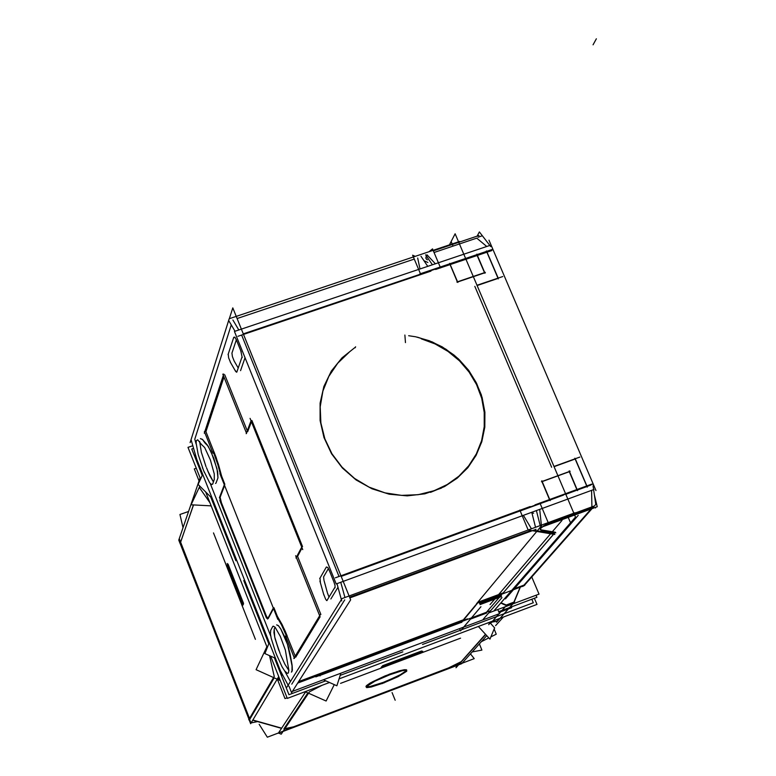 <?xml version="1.0" encoding="UTF-8"?>
<svg xmlns="http://www.w3.org/2000/svg" width="776" height="776" viewBox="0 0 776 776"><rect width="100%" height="100%" fill="white"/><g stroke="black" fill="none" stroke-linecap="round" stroke-linejoin="round"><path stroke-width="1.16" d="M207.667 470.712L213.41 481.915L209.792 475.639L207.667 470.712L213.41 481.915L209.792 475.639L206.484 467.734M215.486 483.458L216.077 482.953M217.92 477.919L217.619 471.789L213.739 458.199L208.23 446.307L202.594 439.604L200.412 438.624L202.332 439.342L205.097 443.106L202.332 439.342L200.412 438.624L202.332 439.342L207.008 444.561L210.975 451.486L216.97 468.723L217.92 477.919L217.619 471.789L213.739 458.199L208.23 446.307L205.097 443.106M199.607 441.428L201.362 452.311L206.067 466.686L201.362 452.311L199.607 441.428L201.362 452.311L206.067 466.686M274.19 629.103L273.928 632.566L275.082 638.784L278.904 650.492L274.675 637.028L274.19 629.103L273.928 632.566L275.082 638.784L280.117 653.547M280.553 654.634L284.889 664.207L288.876 670.493L284.889 664.207L280.553 654.634L284.889 664.207L288.876 670.493L284.889 664.207L280.553 654.634M291.359 672.094L292.358 670.231L292.183 666.041L290.166 654.158L287.663 644.72L280.999 629.288L278.574 625.834L276.634 624.874L278.303 625.553L280.718 628.812L287.537 644.352L290.641 658.582L288.623 647.814L284.947 637.406L280.718 628.812L278.303 625.553L276.634 624.874L278.303 625.553L280.718 628.812L287.537 644.352L290.146 654.042L292.028 664.954L291.951 671.628L292.3 667.05L290.641 658.582M323.573 576.985L323.931 580.312M327.482 593.019L329.053 597.103L327.482 593.019M231.946 353.061L232.412 356.591L234.206 361.053L232.412 356.591L231.946 353.061L232.412 356.591L234.206 361.053M220.122 497.261L221.305 502.46M266.081 615.417L267.759 618.52L266.081 615.417M273.918 607.744L277.294 616.251L273.918 607.744L277.294 616.251L285.044 630.869L287.178 635.99L282.134 624.632L277.294 616.251L284.317 629.239L295.229 656.234M224.012 377.049L205.97 431.65L224.012 377.049L205.97 431.65L216.106 457.394L221.645 476.173L218.493 464.475L214.127 452.185L218.493 464.475L221.645 476.173L224.875 484.292M421.271 338.86L435.181 344.001L448.043 351.412L459.46 360.859L469.053 372.053L476.542 384.644L481.663 398.233L484.263 412.405L484.234 426.693L481.576 440.652L476.348 453.824L468.723 465.784L458.917 476.144L447.257 484.534L434.104 490.694L447.257 484.534L458.917 476.144L468.723 465.784L476.348 453.824L481.576 440.652L484.234 426.693L484.263 412.405L481.663 398.233L476.542 384.644L469.053 372.053L459.46 360.859L448.043 351.412L435.181 344.001L421.271 338.86L435.181 344.001L448.043 351.412L459.46 360.859L469.053 372.053L476.542 384.644L481.663 398.233L484.263 412.405L484.234 426.693L481.576 440.652L476.348 453.824L468.723 465.784L458.917 476.144L447.257 484.534L434.104 490.694L418.167 494.661L401.561 495.398L384.974 492.838L369.085 487.105L354.564 478.414L342.022 467.142L331.963 453.756L324.814 438.818L320.847 422.939L320.216 406.799L322.942 391.036L328.878 376.311L337.773 363.197L349.248 352.226L337.773 363.197L328.878 376.311L322.942 391.036L320.216 406.799L320.847 422.939L324.814 438.818L331.963 453.756L342.022 467.142L354.564 478.414L369.085 487.105L384.974 492.838L401.561 495.398L418.167 494.661L434.104 490.694L418.167 494.661L401.561 495.398L384.974 492.838L369.085 487.105L354.564 478.414L342.022 467.142L331.963 453.756L324.814 438.818L320.847 422.939L320.216 406.799L322.942 391.036L328.878 376.311L337.773 363.197L349.248 352.226M366.126 686.925L366.631 685.538L370.278 683.016L384.275 676.255L399.223 670.891L404.48 669.727L406.721 670.299L406.003 669.678L402.191 670.134L389.736 674.082L400.785 670.474L406.575 669.863L399.64 670.784L385.139 675.896L372.625 681.697L367.407 684.888L365.981 686.779L368.581 686.993L385.449 681.706L402.521 673.684L406.711 670.348L399.097 675.566L383.014 682.647L399.097 675.566L406.711 670.348L399.097 675.566L381.239 683.317L370.637 686.605L366.175 686.954M427.004 254.838L435.394 263.811M426.363 255.847L425.82 257.913L426.538 259.3M540.678 527.534L540.048 529.077L541.279 529.853L540.048 529.077L540.678 527.534L540.048 529.077L541.279 529.853L540.057 529.087L540.678 527.534L597.248 506.718L594.397 495.098M539.718 509.366L541.367 525.158M289.05 686.353L291.563 692.696L350.655 599.819L232.771 307.868L229.347 318.713M191.1 439.788L196.891 459.761M463.67 627.115L480.897 606.706M282.212 675.207L195.067 455.008M280.262 670.435L288.565 685.955M298.139 682.366L467.462 618.86M286.897 687.158L341.993 598.548L575.045 512.761L574.095 513.867M297.654 683.122L490.306 610.848M554.85 534.422L528.194 529.979L519.794 510.007M494.302 610.46L575.472 517.117L455.085 233.819L449.411 244.925L451.157 241.511L452.922 245.662M553.938 466.444L579.905 457.035M593.989 489.481L336.231 583.911L234.468 331.468L489.704 245.517M476.852 254.179L484.981 273.23M492.188 249.503L419.855 273.899M457.83 282.454L449.731 263.326M485.359 272.357L456.889 282.027M415.257 256.381L412.619 255.217L420.679 274.365M431 271.125L237.912 336.27M427.789 266.372L420.999 256.313M234.992 331.294L228.833 320.789M459.722 241.472L229.211 318.761L190.13 442.63M478.161 602.768L504.07 593.087M502.751 276.518L476.959 285.296M592.524 484.185L519.532 510.889M541.813 480.771L550.213 500.607M570.117 471.265L541.425 481.692M577.587 490.587L569.167 470.828M536.032 529.348L349.879 597.918M535.518 527.311L531.715 512.296M530.25 506.515L335.31 577.81M341.731 600.915L336.93 583.659M355.185 347.706L355.612 346.785M404.849 335.048L405.499 342.623M417.43 337.211L432.193 341.935L445.928 349.19L458.18 358.716L468.51 370.2L476.58 383.247L482.1 397.419L484.874 412.24L484.787 427.188L481.838 441.767L476.115 455.444L467.792 467.753L457.161 478.249L444.57 486.542L430.467 492.343M441.476 488.094L424.879 493.827L407.206 495.893L389.29 494.196L371.976 488.793L356.087 479.946L342.381 468.064L331.498 453.717L323.951 437.606L320.09 420.466L320.071 403.142L323.873 386.409L331.303 371.064L341.983 357.804L355.418 347.202M408.622 335.698L415.635 336.823L429.312 340.78L442.204 346.911L453.941 355.02L459.266 359.744L468.655 370.385L476.125 382.345L481.459 395.285M203.962 471.333L209.724 482.876L211.635 484.651L212.711 483.826M204.418 472.516L202.361 467.307M201.993 445.036L197.715 439.798L196.367 440.642L196.115 443.096L198.132 454.455L203.011 468.946M214.234 479.578L214.244 473.913L210.403 459.984L204.689 447.519L201.382 444.347M214.409 479.151L212.595 484.175M270.591 630.548L272.812 626.416M287.071 660.386L285.335 650.123L280.379 636.407L275.063 627.192L273.278 626.116L272.628 626.824M276.625 654.837L282.125 666.904L284.685 670.959L287.353 673.393L288.42 672.947L288.876 670.202L286.8 658.853M277.294 656.544L275.17 651.18M270.746 630.277L270.397 633.701L271.163 638.328L275.645 652.393M326.366 566.926L319.722 578.576M319.964 578.227L320.41 582.359M319.945 581.03L323.873 595.085M323.514 593.766L325.503 598.975L326.531 600.391L327.142 600.197M326.919 600.653L334.689 587.723M329.616 571.194L327.734 567.411L326.677 567.188M334.204 582.543L329.072 569.797M335.009 587.868L335.067 585.54L333.641 581.175M233.77 337.23L228.076 354.661M228.28 354.157L228.648 357.872L230.705 362.751M230.181 361.878L235.72 371.462M241.278 351.955L236.331 339.684M242.219 357.561L240.735 350.645M236.777 372.218L241.899 357.27M235.264 370.482L236.418 372.102L236.932 371.665M236.864 341.033L235.206 337.667L234.507 337.114L234.197 337.647M224.429 484.447L219.424 497.726M219.928 473.622L277.798 619.306M213.274 451.797L217.872 464.688L221.15 476.93M251.123 420.573L246.137 433.677M246.613 433.425L222.848 374.139M204.36 431.524L213.002 453.262M223.798 374.022L204.331 433.154M302.737 549.612L250.017 418.322M295.986 558.08L301.825 546.837M320.11 616.852L295.627 555.752M293.852 658.504L320.275 614.728M285.558 635.883L294.492 658.368M276.45 616.154L281.513 624.864L286.81 636.844M267.497 619.015L273.414 607.753M265.237 615.028L266.682 618.142L267.671 618.617M219.812 500.433L266.372 617.919M219.598 497.358L220.937 503.246M534.402 598.247L537.002 604.446L339.025 678.942M329.519 682.521L287.304 698.41L270.601 656.157M192.807 445.676L188.025 447.335L200.577 479.083M267.254 647.698L205.659 491.926M536.022 595.202L536.905 597.307L498.706 611.653M497.833 609.538L499.531 613.641L292.377 691.416M315.871 676.847L461.565 622.187M269.291 642.547L264.926 653.615L275.558 658.368M340.625 673.84L336.862 685.809L323.446 679.805M212.265 498.464L198.093 484.437L202.749 474.408M320.09 675.857L318.684 675.227M196.279 468.219L194.252 468.927L199.005 480.936M277.401 679.281L285.025 698.584L287.071 697.818M402.841 651.859L340.121 675.43M325.755 680.833L288.944 694.675L274.374 657.844M268.806 643.779L243.771 580.506M340.577 683.365L460.605 638.134M420.398 653.373L421.998 651.384M422.678 651.219L381.879 666.584M382.762 666.167L381.278 668.107M486.736 635.602L461.72 663.625L278.332 733.233L305.957 691.387M495.612 625.66L503.188 617.172M499.026 612.419L511.665 607.666M531.832 599.217L533.325 602.797L461.361 629.85M460.265 630.267L422.522 644.458M456.996 665.42L456.007 667.787L485.669 634.438M472.157 651.927L481.915 650.045L479.364 643.867M188.549 511.462L179.896 514.517L183 527.651M259.165 724.338L267.313 737.2L474.233 658.678L470.46 653.838M257.584 721.573L250.968 722.941L179.217 538.68M193.583 448.363L191.74 449.003L202.235 475.523M235.943 560.728L210.694 496.902M227.145 563.492L243.344 604.504M242.073 605.726L243.092 603.573M200.072 477.803L178.752 540.048L180.081 543.433M278.72 676.691L250.677 723.698L249.183 719.885M180.1 543.501L248.96 719.313M266.459 647.562L266.895 646.777M334.223 684.626L326.075 701.048L305.143 691.697M280.252 680.562L256.051 669.736L266.74 647M309.381 691.92L281.193 734.174L278.739 733.077M279.447 678.534L278.002 677.894M248.747 719.692L249.057 719.158M249.077 719.119L274.306 676.236M294.521 726.928L284.288 729.12M252.763 720.206L281.552 728.354M180.401 542.861L193.399 504.933M199.781 486.115L191.1 504.817L210.907 505.816M210.829 504.992L210.471 505.952M227.513 564.133L226.543 566.412M255.43 639.298L213.458 532.966M490.839 636.931L496.291 634.186L494.137 628.997M488.87 637.92L481.227 641.771M494.613 627.862L489.937 639.094L478.394 626.494M461.468 661.909L447.907 668.708M391.22 674.15L375.002 681.124L366.34 686.644L366.699 687.594L371.074 687.08L384.489 682.696M381.986 683.646L398.107 676.711L406.76 671.192L406.76 670.367L405.867 670.183L402.065 670.745L388.679 675.11M568.236 517.408L570.525 522.801L495.253 609.364M578.207 515.351L505.467 598.839L505.127 598.015L505.467 598.839L578.207 515.351M491.858 249.639L435.414 268.68M478.065 237.233L481.634 236.03M425.655 254.809L432.426 264.81M435.617 269.514L491.858 250.541M440.555 267.875L432.542 248.912L429.05 251.754M478.976 235.516L433.347 250.823M488.967 240.22L595.987 490.529M490.733 246.603L479.423 231.927L477.182 236.127M524.498 584.764L524.818 585.269L512.063 590.041M547.245 523.305L594.426 505.942L524.673 585.036M541.832 525.303L476.445 603.786M479.258 602.729L524.052 585.725M591.7 484.117L534.955 504.875M540.193 525.595L536.4 510.579M522.782 586.462L595.774 504.381L593.019 485.883M539.873 502.935L548.234 522.714L540.969 528.087L540.319 529.727L541.716 530.474M555.849 532.86L541.241 530.406M535.236 505.166L592.185 484.331M541.493 481.683L570.04 471.304M456.948 282.018L485.281 272.395M490.054 604.63L562.067 520.415M478.482 609.567L460.517 630.859L459.605 628.647M505.234 606.764L499.414 613.36M498.997 613.835L491.092 622.808M506.592 605.222L501.034 602.729M494.671 627.929L489.569 622.294M520.221 587.413L513.896 602.69M512.81 603.922L496.524 622.226M514.566 601.885L505.836 605.154M491.334 621.634L488.696 624.632M488.676 612.972L538.99 594.086L531.803 576.946M501.956 597.607L483.264 619.238M486.63 613.079L470.363 619.18M461.671 622.449L461.361 621.712M479.558 603.456L501.442 595.27M475.853 604.834L461.235 622.371M480.024 604.582L501.529 596.54M389.736 674.082L372.625 681.697L367.407 684.888L365.981 686.779L371.248 686.459L383.014 682.647L371.248 686.459L366.786 687.1L365.981 686.779L366.185 686.023L372.625 681.697L389.736 674.082M426.257 256.061L425.898 258.34L427.411 259.834L425.898 258.34L426.257 256.061L425.898 258.34L427.411 259.834M196.163 444.085L194.747 439.177L231.277 324.96L194.747 439.177L196.163 444.085L194.747 439.177L231.277 324.96M232.868 319.974L238.775 330.023M339.054 576.432L241.627 335.019M340.751 582.252L344.971 597.452M291.825 684.18L344.728 599.809M290.399 681.522L284.84 671.153M210.344 483.632L270.717 636.058M217.872 478.084L216.155 482.779M274.258 628.987L275.17 627.299M323.631 576.888L328.442 568.527M324.125 581.001L327.297 592.379M337.948 587.306L330.867 599.014M231.995 352.896L236.35 339.743M234.449 361.48L238.222 367.989M245.061 357.736L240.57 370.666M220.171 497.154L224.613 485.398M265.838 614.805L221.529 503.042M273.511 608.52L268.224 618.579M320.09 616.804L295.627 657.233M302.019 547.837L297.567 556.392L302.019 547.837L297.567 556.392L320.866 614.514M251.909 420.524L302.533 546.585M247.612 431.776L251.414 421.805M224.768 374.779L247.224 430.806M478.055 602.603L463.815 619.675L478.055 602.603L463.815 619.675L298.605 681.629M531.017 530.454L349.617 597.258M478.918 601.924L503.188 592.864L478.918 601.924L503.188 592.864L553.608 534.208M533.578 530.25L554.074 533.675M533.616 513.227L531.87 512.897M523.363 515.351L531.463 528.805M474.796 286.344L551.649 467.268M575.181 458.965L554.015 466.638M484.563 272.822L457.627 281.969M457.345 281.863L450.051 264.645M449.876 264.218L420.99 273.957M420.563 274.103L243.286 333.903M341.197 576.413L520.192 510.938M520.618 510.783L549.767 500.122M549.524 499.55L541.939 481.644M542.143 481.566L569.293 471.701L542.143 481.566L569.293 471.701L576.898 489.54M577.344 490.034L586.947 486.523M586.869 485.883L575.346 458.907M498.085 278.409L477.075 285.568M498.143 278.089L487.066 252.151M486.717 251.793L477.211 254.994M477.182 255.488L484.496 272.657M427.877 262.463L424.006 260.755M417.672 257.971L419.962 269.01M414.258 259.116L237.087 318.558M319.208 675.595L318.529 675.295M319.489 675.586L461.594 622.274M420.941 651.869L420.272 652.703L420.941 651.869L420.272 652.703L382.044 667.108M382.568 665.692L421.678 650.967M381.152 667.447L381.85 666.516M322.263 685.257L309.304 691.891M307.849 692.9L283.919 728.858M485.514 634.273L461.216 661.618L448.499 667.99L293.512 726.802L284.879 728.654L293.512 726.802L448.499 667.99L461.216 661.618L485.514 634.273L461.216 661.618L448.499 667.99L293.512 726.802L284.879 728.654M489.889 622.653L487.483 623.08M193.476 504.943L180.546 542.288L193.476 504.943L180.546 542.288L249.523 718.363M228.008 564.074L243.548 603.408M243.237 604.232L242.684 605.396M274.219 676.391L269.592 655.71M249.833 719.168L274.2 677.855M209.986 502.867L199.461 487.629M227.678 564.841L227.155 566.073L227.678 564.841L227.155 566.073L242.481 604.873M280 679.922L277.469 678.787M281.639 728.218L252.85 720.07M490.5 250.512L465.726 258.874M463.456 259.64L440.361 267.429M486.746 246.516L476.755 238.145L486.746 246.516L476.755 238.145L434.046 252.472M591.04 509.007L524.033 585.065L512.703 589.304L524.033 585.065L591.04 509.007L524.033 585.065L512.703 589.304M555.315 532.229L541.464 529.882M591.894 508.028L543.413 525.885M590.759 485.126L565.762 494.273M563.473 495.107L540.174 503.634M591.875 506.873L591.593 490.354M461.982 621.867L475.678 605.455M490.995 622.303L491.722 621.489M505.7 605.309L500.724 603.078M499.472 618.569L497.115 621.217L499.472 618.569L497.115 621.217L491.635 622.187M520.007 587.5L513.955 602.108M513.828 602.418L506.476 605.173M499.308 597.365L485.98 612.865L499.308 597.365L485.98 612.865L470.935 618.511M479.636 603.66L500.656 595.803M486.377 250.978L498.299 278.904M574.851 458.18L587.189 487.085M593.039 44.862L596.346 38.8L593.039 44.862M392.084 692.59L395.188 700.272L392.084 692.59M595.493 507.999L595.26 507.455L595.493 507.999M503.188 592.864L554.908 532.705"/></g></svg>
